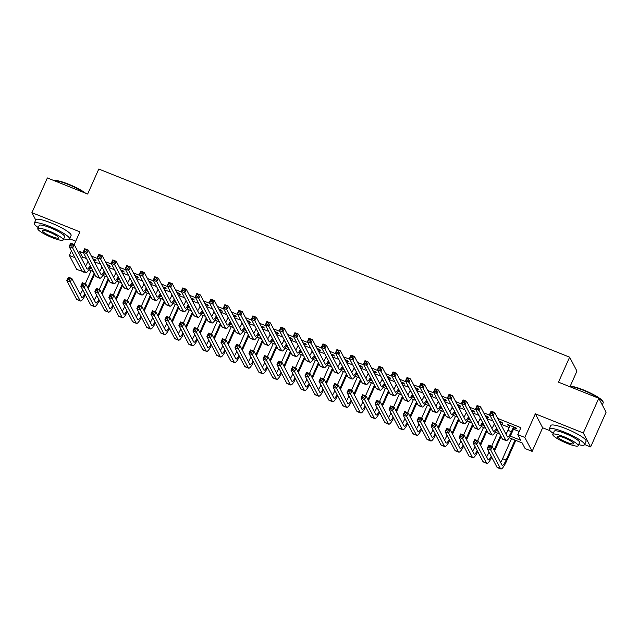 <?xml version="1.0" encoding="UTF-8"?>
<svg xmlns="http://www.w3.org/2000/svg" width="638" height="638" viewBox="0 0 638 638"><rect width="100%" height="100%" fill="white"/><g stroke="black" fill="none" stroke-linecap="round" stroke-linejoin="round"><path stroke-width="0.96" d="M83.865 271.86L76.704 269.411L69.382 255.463L74.997 257.712M69.638 238.771L75.731 241.204M570.205 386.253L576.943 371.109L569.622 357.168L98.786 169.038L87.653 194.04L47.364 177.946L31.9 212.669L35.736 219.982M569.622 357.168L558.489 382.17L598.779 398.272L606.1 412.212L590.636 446.943L583.315 432.995L535.322 413.823L524.803 437.437L532.132 451.385L525.122 448.586L522.155 442.931L509.236 437.772M535.322 413.823L542.643 427.763L550.012 430.714M584.615 444.534L590.636 446.943M542.643 427.763L532.132 451.385M598.779 398.272L583.315 432.995M93.674 259.889L96.123 260.87L95.628 259.929L92.773 258.789M107.686 265.496L110.135 266.469L109.64 265.528L106.785 264.387M121.698 271.094L124.147 272.067L123.652 271.126L120.797 269.986M135.711 276.693L138.159 277.674L137.664 276.725L134.809 275.584M149.723 282.291L152.179 283.272L151.677 282.323L148.829 281.183M163.735 287.89L166.191 288.87L165.697 287.929L162.842 286.789M177.747 293.488L180.203 294.469L179.709 293.528L176.854 292.387M191.759 299.086L194.215 300.067L193.721 299.126L190.866 297.986M205.779 304.685L208.227 305.666L207.733 304.725L204.878 303.584M219.791 310.283L222.239 311.264L221.745 310.323L218.89 309.183M233.803 315.882L236.251 316.863L235.757 315.922L232.902 314.781M247.815 321.48L250.263 322.461L249.769 321.52L246.914 320.38M261.827 327.079L264.284 328.06L263.781 327.119L260.926 325.978M275.839 332.685L278.296 333.658L277.801 332.717L274.946 331.577M289.851 338.284L292.308 339.264L291.813 338.315L288.958 337.175M303.863 343.882L306.32 344.863L305.825 343.914L302.97 342.773M317.884 349.48L320.332 350.461L319.837 349.52L316.982 348.38M331.896 355.079L334.344 356.06L333.849 355.119L330.994 353.978M345.908 360.677L348.356 361.658L347.862 360.717L345.006 359.577M359.92 366.276L362.368 367.257L361.874 366.316L359.019 365.175M373.932 371.874L376.38 372.855L375.886 371.914L373.031 370.774M387.944 377.473L390.4 378.454L389.906 377.513L387.051 376.372M401.956 383.071L404.412 384.052L403.918 383.111L401.063 381.971M415.968 388.67L418.424 389.651L417.93 388.709L415.075 387.569M429.98 394.276L432.436 395.249L431.942 394.308L429.087 393.168M444 399.874L446.448 400.847L445.954 399.906L443.099 398.766M458.012 405.473L460.461 406.454L459.966 405.505L457.111 404.364M472.024 411.071L474.473 412.052L473.978 411.103L471.123 409.963M486.036 416.67L488.485 417.651L487.99 416.71L485.135 415.569M500.048 422.268L502.505 423.249L502.01 422.308L499.155 421.168M510.233 436.081L520.768 440.292L517.801 434.637L520.887 427.691L497.72 418.432M489.952 415.33L483.708 412.834M475.932 409.732L469.688 407.235M461.92 404.133L455.676 401.637M447.908 398.535L441.663 396.038M433.896 392.928L427.651 390.44M419.884 387.33L413.639 384.834M405.872 381.731L399.627 379.235M391.86 376.133L385.615 373.637M377.848 370.534L371.603 368.038M363.827 364.936L357.583 362.44M349.815 359.338L343.571 356.841M335.803 353.739L329.559 351.243M321.791 348.141L315.547 345.644M307.779 342.542L301.535 340.046M293.767 336.944L287.523 334.448M279.755 331.337L273.511 328.849M265.743 325.739L259.499 323.251M251.723 320.14L245.478 317.644M237.711 314.542L231.466 312.046M223.699 308.944L217.454 306.447M209.687 303.345L203.442 300.849M195.675 297.747L189.43 295.25M181.663 292.148L175.418 289.652M167.65 286.55L161.406 284.054M153.638 280.951L147.394 278.455M139.618 275.353L133.374 272.857M125.606 269.754L119.362 267.258M111.594 264.148L105.35 261.66M97.582 258.549L91.338 256.053M83.57 252.951L79.479 251.316L82.446 256.97L86.537 258.605M94.304 261.708L100.549 264.204M108.316 267.306L114.569 269.802M122.337 272.912L128.581 275.401M136.349 278.511L142.593 281.007M150.361 284.109L156.605 286.606M164.373 289.708L170.617 292.204M178.385 295.306L184.629 297.802M192.397 300.905L198.641 303.401M206.409 306.503L212.653 308.999M220.421 312.102L226.673 314.598M234.441 317.7L240.686 320.196M248.453 323.299L254.698 325.795M262.465 328.897L268.71 331.393M276.477 334.503L282.722 336.992M290.489 340.102L296.734 342.59M304.501 345.7L310.746 348.196M318.514 351.299L324.758 353.795M332.526 356.897L338.778 359.393M346.546 362.496L352.79 364.992M360.558 368.094L366.802 370.59M374.57 373.693L380.814 376.189M388.582 379.291L394.826 381.787M402.594 384.889L408.838 387.386M416.606 390.488L422.85 392.984M430.618 396.086L436.863 398.583M444.63 401.693L450.883 404.181M458.65 407.291L464.895 409.787M472.662 412.89L478.907 415.386M486.674 418.488L492.919 420.984M500.686 424.087L509.196 427.484M513.47 429.191L519.204 431.487M514.061 427.867L516.517 428.848L516.022 427.907L507.609 424.549L508.103 425.49L509.786 426.16M74.231 244.569L79.894 231.849L31.9 212.669M71.416 250.894L69.382 255.463M79.479 251.316L78.697 253.071M517.801 434.637L524.803 437.437M83.434 271.692L83.714 272.211M499.737 433.976L495.224 432.165M485.725 428.377L481.212 426.567M471.713 422.779L467.191 420.968M457.701 417.18L453.179 415.37M443.689 411.582L439.167 409.771M429.677 405.975L425.155 404.173M415.665 400.377L411.143 398.575M401.653 394.778L397.131 392.976M387.633 389.18L383.119 387.378M373.621 383.582L369.107 381.779M359.609 377.983L355.087 376.181M345.597 372.385L341.075 370.574M331.585 366.786L327.063 364.976M317.572 361.188L313.051 359.377M303.56 355.589L299.039 353.779M289.548 349.991L285.026 348.181M275.528 344.384L271.014 342.582M261.516 338.786L257.002 336.984M247.504 333.188L242.982 331.385M233.492 327.589L228.97 325.787M219.48 321.991L214.958 320.188M205.468 316.392L200.946 314.59M191.456 310.794L186.934 308.991M177.444 305.195L172.922 303.385M163.424 299.597L158.91 297.786M149.412 293.998L144.898 292.188M135.4 288.4L130.878 286.59M121.387 282.801L116.866 280.991M107.375 277.195L102.854 275.393M93.363 271.597L88.841 269.794M89.846 268.112L91.976 268.965M103.858 273.71L105.988 274.563M117.871 279.308L120 280.162M131.883 284.907L134.012 285.76M145.895 290.505L148.032 291.359M159.907 296.104L162.044 296.957M173.919 301.702L176.056 302.556M187.939 307.301L190.068 308.154M201.951 312.899L204.08 313.752M215.963 318.498L218.092 319.351M229.975 324.104L232.104 324.949M243.987 329.702L246.116 330.548M257.999 335.301L260.137 336.154M272.011 340.899L274.149 341.753M286.023 346.498L288.161 347.351M300.043 352.096L302.173 352.95M314.055 357.695L316.185 358.548M328.068 363.293L330.197 364.146M342.08 368.892L344.209 369.745M356.092 374.49L358.221 375.343M370.104 380.089L372.241 380.942M384.116 385.687L386.253 386.54M398.128 391.293L400.265 392.139M412.148 396.892L414.277 397.745M426.16 402.49L428.289 403.344M440.172 408.089L442.301 408.942M454.184 413.687L456.314 414.54M468.196 419.286L470.326 420.139M482.208 424.884L484.346 425.737M496.22 430.483L498.358 431.336M82.446 256.97L81.664 258.725M508.39 424.852L508.103 425.49M510.065 425.522L507.928 430.315A7.72 1.643 -68.2 0 1 505.918 434.047M513.566 426.926L511.437 431.719A7.72 1.643 -68.2 0 1 507.577 437.006A7.72 1.643 -68.2 0 1 507.354 436.783L494.594 412.491L493.046 415.96L505.806 440.252A11.58 2.464 111.8 0 0 506.149 440.587A11.58 2.464 111.8 0 0 511.931 432.66L514.348 427.237M492.201 414.006L493.046 415.96L489.545 414.564L491.093 411.087L494.594 412.491L491.42 412.06L490.805 413.448L492.201 414.006L492.823 412.619M490.805 413.448L489.545 414.564L502.305 438.848A11.58 2.464 111.8 0 0 502.64 439.191L506.149 440.587M491.093 411.087L491.42 412.06M489.856 448.035L490.47 446.648L489.075 446.09L488.453 447.477L489.856 448.035L490.702 449.989L487.193 448.594L488.74 445.117L492.249 446.52L490.702 449.989L500.487 468.627A11.58 2.464 111.8 0 0 500.83 468.962A11.58 2.464 111.8 0 0 506.612 461.035L515.799 440.395M515.025 440.084L506.117 460.094A7.72 1.643 -68.2 0 1 502.258 465.381A7.72 1.643 -68.2 0 1 502.034 465.158L492.249 446.52L490.47 446.648M511.524 438.681L502.608 458.69A7.72 1.643 -68.2 0 1 500.599 462.422M488.453 447.477L487.193 448.594L496.986 467.231A11.58 2.464 111.8 0 0 497.321 467.566L500.83 468.962M488.74 445.117L489.075 446.09M569.088 386.405A18.845 3.294 24 0 1 583.355 389.89A18.845 3.294 24 0 1 602.942 401.493L603.181 402.084A19.307 3.381 -156 0 0 583.108 390.193A19.307 3.381 -156 0 0 569.279 386.484M602.264 404.907L603.221 402.761A19.307 3.381 -156 0 0 603.181 402.084M578.65 444.654A19.307 3.381 -156 0 0 584.544 444.71A19.307 3.381 -156 0 0 564.431 432.149A19.307 3.381 -156 0 0 549.27 429.007A19.307 3.381 -156 0 0 553.25 433.346M584.544 444.71L586.083 441.241A19.307 3.381 -156 0 0 565.978 428.672A19.307 3.381 -156 0 0 550.809 425.538L549.27 429.007M552.779 434.398L554.207 431.208A13.9 2.432 24 0 1 565.124 433.465A13.9 2.432 24 0 1 579.599 442.517L578.18 445.707A13.9 2.432 -156 0 0 563.697 436.663A13.9 2.432 -156 0 0 552.779 434.398A13.9 2.432 -156 0 0 567.262 443.45A13.9 2.432 -156 0 0 578.18 445.707M564.335 437.867A8.956 1.571 -156 0 0 557.301 436.408A8.956 1.571 -156 0 0 566.632 442.238A8.956 1.571 -156 0 0 573.666 443.697A8.956 1.571 -156 0 0 564.335 437.867M54.102 180.634A18.845 3.294 24 0 1 68.37 184.119A18.845 3.294 24 0 1 85.58 193.21M84.368 192.732A19.307 3.381 -156 0 0 68.13 184.43A19.307 3.381 -156 0 0 54.294 180.713M63.664 238.883A19.307 3.381 -156 0 0 69.558 238.947A19.307 3.381 -156 0 0 49.453 226.378A19.307 3.381 -156 0 0 34.285 223.236A19.307 3.381 -156 0 0 38.272 227.583M69.558 238.947L71.105 235.47A19.307 3.381 -156 0 0 50.992 222.909A19.307 3.381 -156 0 0 35.832 219.767L34.285 223.236M37.801 228.635L39.221 225.437A13.9 2.432 24 0 1 50.139 227.702A13.9 2.432 24 0 1 64.621 236.746L63.202 239.936A13.9 2.432 -156 0 0 48.719 230.892A13.9 2.432 -156 0 0 37.801 228.635A13.9 2.432 -156 0 0 52.284 237.679A13.9 2.432 -156 0 0 63.202 239.936M49.349 232.096A8.956 1.571 -156 0 0 42.315 230.645A8.956 1.571 -156 0 0 51.646 236.475A8.956 1.571 -156 0 0 58.68 237.926A8.956 1.571 -156 0 0 49.349 232.096M494.362 423.728L493.916 424.717A7.72 1.643 -68.2 0 1 491.906 428.449M499.905 422.595L500.328 421.638M496.555 427.907A7.72 1.643 -68.2 0 1 493.565 431.408A7.72 1.643 -68.2 0 1 493.341 431.176L480.581 406.885L479.034 410.362L491.794 434.653A11.58 2.464 111.8 0 0 492.129 434.988A11.58 2.464 111.8 0 0 497.066 428.88M478.189 408.408L479.034 410.362L475.533 408.958L477.08 405.489L480.581 406.885L477.407 406.462L476.793 407.849L478.189 408.408L478.811 407.02M476.793 407.849L475.533 408.958L488.285 433.25A11.58 2.464 111.8 0 0 488.628 433.593L492.129 434.988M477.08 405.489L477.407 406.462M480.342 418.129L479.904 419.118A7.72 1.643 -68.2 0 1 477.894 422.85M485.893 416.997L486.315 416.04M482.543 422.308A7.72 1.643 -68.2 0 1 479.553 425.809A7.72 1.643 -68.2 0 1 479.329 425.578L466.569 401.286L465.022 404.763L477.782 429.055A11.58 2.464 111.8 0 0 478.117 429.39A11.58 2.464 111.8 0 0 483.054 423.273M464.177 402.809L465.022 404.763L461.521 403.36L463.068 399.89L466.569 401.286L463.395 400.863L462.773 402.251L464.177 402.809L464.799 401.422M462.773 402.251L461.521 403.36L474.273 427.651A11.58 2.464 111.8 0 0 474.616 427.994L478.117 429.39M463.068 399.89L463.395 400.863M466.33 412.531L465.892 413.52A7.72 1.643 -68.2 0 1 463.882 417.252M471.881 411.398L472.303 410.441M468.531 416.71A7.72 1.643 -68.2 0 1 465.541 420.203A7.72 1.643 -68.2 0 1 465.309 419.979L452.557 395.688L451.01 399.165L463.762 423.457A11.58 2.464 111.8 0 0 464.105 423.791A11.58 2.464 111.8 0 0 469.034 417.675M450.165 397.211L451.01 399.165L447.509 397.761L449.056 394.292L452.557 395.688L449.383 395.265L448.761 396.653L450.165 397.211L450.787 395.823M448.761 396.653L447.509 397.761L460.261 422.053A11.58 2.464 111.8 0 0 460.604 422.396L464.105 423.791M449.056 394.292L449.383 395.265M452.318 406.932L451.879 407.921A7.72 1.643 -68.2 0 1 449.87 411.654M457.861 405.8L458.291 404.835M454.519 411.111A7.72 1.643 -68.2 0 1 451.529 414.604A7.72 1.643 -68.2 0 1 451.297 414.381L438.545 390.089L436.998 393.566L449.75 417.858A11.58 2.464 111.8 0 0 450.093 418.193A11.58 2.464 111.8 0 0 455.022 412.076M436.153 391.612L436.998 393.566L433.497 392.163L435.036 388.694L438.545 390.089L435.371 389.666L434.749 391.054L436.153 391.612L436.767 390.225M434.749 391.054L433.497 392.163L446.249 416.455A11.58 2.464 111.8 0 0 446.592 416.789L450.093 418.193M435.036 388.694L435.371 389.666M494.586 450.97L501.045 436.456M500.551 435.515L494.091 450.029M497.504 433.082L491.635 446.273M489.043 452.103L488.596 453.092A7.72 1.643 -68.2 0 1 486.587 456.824M491.236 456.29A7.72 1.643 -68.2 0 1 488.245 459.783A7.72 1.643 -68.2 0 1 488.022 459.559L478.229 440.914L476.69 444.391L486.475 463.029A11.58 2.464 111.8 0 0 486.818 463.363A11.58 2.464 111.8 0 0 491.746 457.255M475.844 442.437L476.69 444.391L473.181 442.987L474.728 439.518L478.229 440.914L475.055 440.491L474.441 441.879L475.844 442.437L476.458 441.049M474.441 441.879L473.181 442.987L482.974 461.625A11.58 2.464 111.8 0 0 483.309 461.968L486.818 463.363M474.728 439.518L475.055 440.491M480.574 445.372L487.033 430.857M486.539 429.916L480.079 444.431M483.492 427.484L477.623 440.675M475.031 446.504L474.584 447.493A7.72 1.643 -68.2 0 1 472.575 451.225M477.224 450.683A7.72 1.643 -68.2 0 1 474.233 454.184A7.72 1.643 -68.2 0 1 474.01 453.953L464.217 435.315L462.67 438.792L472.463 457.43A11.58 2.464 111.8 0 0 472.798 457.765A11.58 2.464 111.8 0 0 477.734 451.656M461.832 436.839L462.67 438.792L459.169 437.389L460.716 433.92L464.217 435.315L461.043 434.893L460.429 436.28L461.832 436.839L462.446 435.451M460.429 436.28L459.169 437.389L468.954 456.026A11.58 2.464 111.8 0 0 469.297 456.369L472.798 457.765M460.716 433.92L461.043 434.893M466.561 439.773L473.021 425.259M472.527 424.318L466.067 438.832M469.48 421.885L463.611 435.076M461.011 440.906L460.572 441.895A7.72 1.643 -68.2 0 1 458.562 445.627M463.212 445.085A7.72 1.643 -68.2 0 1 460.221 448.586A7.72 1.643 -68.2 0 1 459.99 448.355L450.205 429.717L448.658 433.194L458.451 451.832A11.58 2.464 111.8 0 0 458.786 452.167A11.58 2.464 111.8 0 0 463.714 446.05M447.812 431.24L448.658 433.194L445.157 431.79L446.704 428.321L450.205 429.717L447.031 429.294L446.417 430.682L447.812 431.24L448.434 429.853M446.417 430.682L445.157 431.79L454.942 450.428A11.58 2.464 111.8 0 0 455.285 450.771L458.786 452.167M446.704 428.321L447.031 429.294M452.541 434.175L459.009 419.66M458.515 418.719L452.047 433.234M455.468 416.287L449.599 429.478M446.999 435.307L446.56 436.296A7.72 1.643 -68.2 0 1 444.55 440.029M449.2 439.486A7.72 1.643 -68.2 0 1 446.209 442.979A7.72 1.643 -68.2 0 1 445.978 442.756L436.193 424.118L434.645 427.596L444.431 446.233A11.58 2.464 111.8 0 0 444.774 446.568A11.58 2.464 111.8 0 0 449.702 440.451M433.8 425.642L434.645 427.596L431.144 426.192L432.692 422.723L436.193 424.118L433.019 423.696L432.405 425.083L433.8 425.642L434.422 424.254M432.405 425.083L431.144 426.192L440.93 444.83A11.58 2.464 111.8 0 0 441.273 445.172L444.774 446.568M432.692 422.723L433.019 423.696M438.306 401.334L437.867 402.323A7.72 1.643 -68.2 0 1 435.85 406.055M443.849 400.201L444.279 399.236M440.507 405.513A7.72 1.643 -68.2 0 1 437.516 409.006A7.72 1.643 -68.2 0 1 437.285 408.783L424.533 384.491L422.986 387.968L435.738 412.26A11.58 2.464 111.8 0 0 436.081 412.595A11.58 2.464 111.8 0 0 441.01 406.478M422.141 386.014L422.986 387.968L419.477 386.564L421.024 383.095L424.533 384.491L421.359 384.06L420.737 385.456L422.141 386.014L422.755 384.626M420.737 385.456L419.477 386.564L432.237 410.856A11.58 2.464 111.8 0 0 432.58 411.191L436.081 412.595M421.024 383.095L421.359 384.06M438.529 428.576L444.997 414.062M444.495 413.121L438.035 427.635M441.456 410.689L435.587 423.879M432.987 429.709L432.548 430.698A7.72 1.643 -68.2 0 1 430.53 434.43M435.188 433.888A7.72 1.643 -68.2 0 1 432.197 437.381A7.72 1.643 -68.2 0 1 431.966 437.158L422.181 418.52L420.633 421.997L430.419 440.635A11.58 2.464 111.8 0 0 430.762 440.97A11.58 2.464 111.8 0 0 435.69 434.853M419.788 420.043L420.633 421.997L417.132 420.594L418.68 417.124L422.181 418.52L419.006 418.089L418.384 419.485L419.788 420.043L420.41 418.656M418.384 419.485L417.132 420.594L426.918 439.231A11.58 2.464 111.8 0 0 427.261 439.566L430.762 440.97M418.68 417.124L419.006 418.089M424.294 395.727L423.855 396.724A7.72 1.643 -68.2 0 1 421.838 400.457M429.837 394.603L430.267 393.638M426.487 399.914A7.72 1.643 -68.2 0 1 423.504 403.407A7.72 1.643 -68.2 0 1 423.273 403.184L410.513 378.892L408.974 382.369L421.726 406.653A11.58 2.464 111.8 0 0 422.069 406.996A11.58 2.464 111.8 0 0 426.997 400.879M408.129 380.415L408.974 382.369L405.465 380.966L407.012 377.497L410.513 378.892L407.347 378.462L406.725 379.857L408.129 380.415L408.743 379.028M406.725 379.857L405.465 380.966L418.225 405.258A11.58 2.464 111.8 0 0 418.568 405.593L422.069 406.996M407.012 377.497L407.347 378.462M424.517 422.978L430.977 408.464M430.483 407.522L424.023 422.037M427.444 405.09L421.566 418.281M418.975 424.11L418.536 425.099A7.72 1.643 -68.2 0 1 416.518 428.832M421.176 428.289A7.72 1.643 -68.2 0 1 418.185 431.782A7.72 1.643 -68.2 0 1 417.954 431.559L408.168 412.922L406.621 416.399L416.407 435.036A11.58 2.464 111.8 0 0 416.75 435.371A11.58 2.464 111.8 0 0 421.678 429.254M405.776 414.445L406.621 416.399L403.12 414.995L404.667 411.526L408.168 412.922L404.994 412.491L404.372 413.887L405.776 414.445L406.398 413.057M404.372 413.887L403.12 414.995L412.906 433.633A11.58 2.464 111.8 0 0 413.249 433.968L416.75 435.371M404.667 411.526L404.994 412.491M410.282 390.129L409.835 391.126A7.72 1.643 -68.2 0 1 407.826 394.858M415.824 389.005L416.255 388.04M412.475 394.316A7.72 1.643 -68.2 0 1 409.484 397.809A7.72 1.643 -68.2 0 1 409.261 397.586L396.501 373.294L394.954 376.763L407.714 401.055A11.58 2.464 111.8 0 0 408.057 401.398A11.58 2.464 111.8 0 0 412.985 395.281M394.117 374.817L394.954 376.763L391.453 375.367L393 371.89L396.501 373.294L393.327 372.863L392.713 374.251L394.117 374.817L394.731 373.421M392.713 374.251L391.453 375.367L404.213 399.659A11.58 2.464 111.8 0 0 404.548 399.994L408.057 401.398M393 371.89L393.327 372.863M410.505 417.38L416.965 402.865M416.47 401.924L410.011 416.431M413.432 399.484L407.554 412.674M404.963 418.504L404.524 419.501A7.72 1.643 -68.2 0 1 402.506 423.233M407.156 422.691A7.72 1.643 -68.2 0 1 404.165 426.184A7.72 1.643 -68.2 0 1 403.942 425.961L394.156 407.323L392.609 410.792L402.395 429.43A11.58 2.464 111.8 0 0 402.738 429.773A11.58 2.464 111.8 0 0 407.666 423.656M391.764 408.846L392.609 410.792L389.1 409.397L390.647 405.92L394.156 407.323L390.982 406.892L390.36 408.28L391.764 408.846L392.378 407.451M390.36 408.28L389.1 409.397L398.894 428.034A11.58 2.464 111.8 0 0 399.228 428.369L402.738 429.773M390.647 405.92L390.982 406.892M396.27 384.531L395.823 385.527A7.72 1.643 -68.2 0 1 393.813 389.252M401.812 383.398L402.243 382.441M398.463 388.717A7.72 1.643 -68.2 0 1 395.472 392.211A7.72 1.643 -68.2 0 1 395.249 391.987L382.489 367.695L380.942 371.164L393.702 395.456A11.58 2.464 111.8 0 0 394.045 395.799A11.58 2.464 111.8 0 0 398.973 389.682M380.096 369.219L380.942 371.164L377.441 369.769L378.988 366.292L382.489 367.695L379.315 367.265L378.701 368.652L380.096 369.219L380.719 367.823M378.701 368.652L377.441 369.769L390.201 394.061A11.58 2.464 111.8 0 0 390.536 394.396L394.045 395.799M378.988 366.292L379.315 367.265M396.493 411.781L402.953 397.267M402.458 396.326L395.999 410.832M399.42 393.885L393.542 407.076M390.95 412.906L390.504 413.902A7.72 1.643 -68.2 0 1 388.494 417.635M393.144 417.092A7.72 1.643 -68.2 0 1 390.153 420.586A7.72 1.643 -68.2 0 1 389.93 420.362L380.144 401.725L378.597 405.194L388.382 423.831A11.58 2.464 111.8 0 0 388.725 424.174A11.58 2.464 111.8 0 0 393.654 418.057M377.752 403.248L378.597 405.194L375.088 403.798L376.635 400.321L380.144 401.725L376.97 401.294L376.348 402.682L377.752 403.248L378.366 401.852M376.348 402.682L375.088 403.798L384.881 422.436A11.58 2.464 111.8 0 0 385.216 422.771L388.725 424.174M376.635 400.321L376.97 401.294M382.258 378.932L381.811 379.929A7.72 1.643 -68.2 0 1 379.801 383.653M387.8 377.8L388.223 376.843M384.451 383.119A7.72 1.643 -68.2 0 1 381.46 386.612A7.72 1.643 -68.2 0 1 381.237 386.389L368.477 362.097L366.93 365.566L379.69 389.858A11.58 2.464 111.8 0 0 380.025 390.201A11.58 2.464 111.8 0 0 384.961 384.084M366.084 363.62L366.93 365.566L363.429 364.17L364.976 360.693L368.477 362.097L365.303 361.666L364.689 363.054L366.084 363.62L366.706 362.224M364.689 363.054L363.429 364.17L376.181 388.462A11.58 2.464 111.8 0 0 376.524 388.797L380.025 390.201M364.976 360.693L365.303 361.666M382.481 406.175L388.941 391.668M388.446 390.727L381.987 405.234M385.4 388.287L379.53 401.477M376.938 407.307L376.492 408.304A7.72 1.643 -68.2 0 1 374.482 412.028M379.131 411.494A7.72 1.643 -68.2 0 1 376.141 414.987A7.72 1.643 -68.2 0 1 375.918 414.764L366.124 396.126L364.585 399.595L374.37 418.233A11.58 2.464 111.8 0 0 374.713 418.576A11.58 2.464 111.8 0 0 379.642 412.459M363.74 397.649L364.585 399.595L361.076 398.2L362.623 394.723L366.124 396.126L362.95 395.696L362.336 397.083L363.74 397.649L364.354 396.254M362.336 397.083L361.076 398.2L370.869 416.837A11.58 2.464 111.8 0 0 371.204 417.172L374.713 418.576M362.623 394.723L362.95 395.696M368.238 373.334L367.799 374.323A7.72 1.643 -68.2 0 1 365.789 378.055M373.788 372.201L374.211 371.244M370.439 377.521A7.72 1.643 -68.2 0 1 367.448 381.014A7.72 1.643 -68.2 0 1 367.225 380.79L354.465 356.498L352.918 359.968L365.678 384.259A11.58 2.464 111.8 0 0 366.013 384.594A11.58 2.464 111.8 0 0 370.949 378.486M352.072 358.014L352.918 359.968L349.417 358.572L350.964 355.095L354.465 356.498L351.291 356.068L350.669 357.455L352.072 358.014L352.694 356.626M350.669 357.455L349.417 358.572L362.169 382.864A11.58 2.464 111.8 0 0 362.512 383.199L366.013 384.594M350.964 355.095L351.291 356.068M368.469 400.576L374.929 386.07M374.434 385.129L367.974 399.635M371.388 382.688L365.518 395.879M362.926 401.709L362.48 402.706A7.72 1.643 -68.2 0 1 360.47 406.43M365.119 405.896A7.72 1.643 -68.2 0 1 362.129 409.389A7.72 1.643 -68.2 0 1 361.906 409.165L352.112 390.528L350.565 393.997L360.358 412.634A11.58 2.464 111.8 0 0 360.693 412.977A11.58 2.464 111.8 0 0 365.63 406.861M349.728 392.043L350.565 393.997L347.064 392.601L348.611 389.124L352.112 390.528L348.938 390.097L348.324 391.485L349.728 392.043L350.342 390.655M348.324 391.485L347.064 392.601L356.849 411.239A11.58 2.464 111.8 0 0 357.192 411.574L360.693 412.977M348.611 389.124L348.938 390.097M354.226 367.735L353.787 368.724A7.72 1.643 -68.2 0 1 351.777 372.456M359.776 366.603L360.199 365.646M356.427 371.922A7.72 1.643 -68.2 0 1 353.436 375.415A7.72 1.643 -68.2 0 1 353.205 375.192L340.453 350.9L338.906 354.369L351.666 378.661A11.58 2.464 111.8 0 0 352.001 378.996A11.58 2.464 111.8 0 0 356.929 372.887M338.06 352.415L338.906 354.369L335.405 352.974L336.952 349.496L340.453 350.9L337.279 350.469L336.657 351.857L338.06 352.415L338.682 351.028M336.657 351.857L335.405 352.974L348.157 377.265A11.58 2.464 111.8 0 0 348.5 377.6L352.001 378.996M336.952 349.496L337.279 350.469M354.457 394.978L360.917 380.471M360.422 379.522L353.962 394.037M357.376 377.09L351.506 390.281M348.906 396.11L348.468 397.099A7.72 1.643 -68.2 0 1 346.458 400.831M351.107 400.297A7.72 1.643 -68.2 0 1 348.117 403.79A7.72 1.643 -68.2 0 1 347.885 403.567L338.1 384.929L336.553 388.398L346.346 407.036A11.58 2.464 111.8 0 0 346.681 407.371A11.58 2.464 111.8 0 0 351.61 401.262M335.708 386.445L336.553 388.398L333.052 387.003L334.599 383.526L338.1 384.929L334.926 384.499L334.312 385.886L335.708 386.445L336.33 385.057M334.312 385.886L333.052 387.003L342.837 405.64A11.58 2.464 111.8 0 0 343.18 405.975L346.681 407.371M334.599 383.526L334.926 384.499M340.214 362.137L339.775 363.126A7.72 1.643 -68.2 0 1 337.765 366.858M345.756 361.004L346.187 360.047M342.415 366.316A7.72 1.643 -68.2 0 1 339.424 369.817A7.72 1.643 -68.2 0 1 339.193 369.585L326.441 345.302L324.894 348.771L337.646 373.063A11.58 2.464 111.8 0 0 337.988 373.397A11.58 2.464 111.8 0 0 342.917 367.289M324.048 346.817L324.894 348.771L321.392 347.367L322.932 343.898L326.441 345.302L323.267 344.871L322.645 346.259L324.048 346.817L324.67 345.429M322.645 346.259L321.392 347.367L334.145 371.659A11.58 2.464 111.8 0 0 334.487 372.002L337.988 373.397M322.932 343.898L323.267 344.871M340.437 389.379L346.905 374.865M346.41 373.924L339.942 388.438M343.364 371.491L337.494 384.682M334.894 390.512L334.456 391.501A7.72 1.643 -68.2 0 1 332.446 395.233M337.095 394.699A7.72 1.643 -68.2 0 1 334.105 398.192A7.72 1.643 -68.2 0 1 333.873 397.968L324.088 379.331L322.541 382.8L332.326 401.438A11.58 2.464 111.8 0 0 332.669 401.773A11.58 2.464 111.8 0 0 337.598 395.664M321.696 380.846L322.541 382.8L319.04 381.396L320.587 377.927L324.088 379.331L320.914 378.9L320.3 380.288L321.696 380.846L322.318 379.458M320.3 380.288L319.04 381.396L328.825 400.042A11.58 2.464 111.8 0 0 329.168 400.377L332.669 401.773M320.587 377.927L320.914 378.9M326.425 383.781L332.892 369.266M332.398 368.325L325.93 382.84M329.352 365.893L323.482 379.084M320.882 384.913L320.443 385.902A7.72 1.643 -68.2 0 1 318.426 389.635M323.083 389.092A7.72 1.643 -68.2 0 1 320.093 392.593A7.72 1.643 -68.2 0 1 319.861 392.362L310.076 373.724L308.529 377.202L318.314 395.839A11.58 2.464 111.8 0 0 318.657 396.174A11.58 2.464 111.8 0 0 323.586 390.065M307.683 375.248L308.529 377.202L305.028 375.798L306.575 372.329L310.076 373.724L306.902 373.302L306.28 374.689L307.683 375.248L308.306 373.86M306.28 374.689L305.028 375.798L314.813 394.436A11.58 2.464 111.8 0 0 315.156 394.778L318.657 396.174M306.575 372.329L306.902 373.302M312.413 378.182L318.872 363.668M318.378 362.727L311.918 377.241M315.339 360.295L309.462 373.485M306.87 379.315L306.431 380.304A7.72 1.643 -68.2 0 1 304.414 384.036M309.071 383.494A7.72 1.643 -68.2 0 1 306.081 386.995A7.72 1.643 -68.2 0 1 305.849 386.764L296.064 368.126L294.517 371.603L304.302 390.241A11.58 2.464 111.8 0 0 304.645 390.576A11.58 2.464 111.8 0 0 309.574 384.459M293.671 369.649L294.517 371.603L291.016 370.2L292.563 366.73L296.064 368.126L292.89 367.703L292.268 369.091L293.671 369.649L294.293 368.262M292.268 369.091L291.016 370.2L300.801 388.837A11.58 2.464 111.8 0 0 301.144 389.18L304.645 390.576M292.563 366.73L292.89 367.703M326.201 356.538L325.763 357.527A7.72 1.643 -68.2 0 1 323.745 361.26M331.744 355.406L332.175 354.449M328.403 360.717A7.72 1.643 -68.2 0 1 325.412 364.218A7.72 1.643 -68.2 0 1 325.181 363.987L312.429 339.695L310.881 343.172L323.633 367.464A11.58 2.464 111.8 0 0 323.976 367.799A11.58 2.464 111.8 0 0 328.905 361.682M310.036 341.218L310.881 343.172L307.372 341.769L308.92 338.299L312.429 339.695L309.255 339.272L308.632 340.66L310.036 341.218L310.65 339.831M308.632 340.66L307.372 341.769L320.132 366.06A11.58 2.464 111.8 0 0 320.475 366.403L323.976 367.799M308.92 338.299L309.255 339.272M312.189 350.94L311.751 351.929A7.72 1.643 -68.2 0 1 309.733 355.661M317.732 349.807L318.163 348.85M314.382 355.119A7.72 1.643 -68.2 0 1 311.4 358.62A7.72 1.643 -68.2 0 1 311.169 358.389L298.409 334.097L296.869 337.574L309.621 361.866A11.58 2.464 111.8 0 0 309.964 362.201A11.58 2.464 111.8 0 0 314.893 356.084M296.024 335.62L296.869 337.574L293.36 336.17L294.908 332.701L298.409 334.097L295.242 333.674L294.62 335.062L296.024 335.62L296.638 334.232M294.62 335.062L293.36 336.17L306.12 360.462A11.58 2.464 111.8 0 0 306.463 360.805L309.964 362.201M294.908 332.701L295.242 333.674M298.177 345.341L297.731 346.33A7.72 1.643 -68.2 0 1 295.721 350.063M303.72 344.209L304.151 343.244M300.37 349.52A7.72 1.643 -68.2 0 1 297.38 353.013A7.72 1.643 -68.2 0 1 297.156 352.79L284.396 328.498L282.849 331.975L295.609 356.267A11.58 2.464 111.8 0 0 295.952 356.602A11.58 2.464 111.8 0 0 300.881 350.485M282.012 330.021L282.849 331.975L279.348 330.572L280.895 327.103L284.396 328.498L281.222 328.076L280.608 329.463L282.012 330.021L282.626 328.634M280.608 329.463L279.348 330.572L292.108 354.864A11.58 2.464 111.8 0 0 292.443 355.206L295.952 356.602M280.895 327.103L281.222 328.076M298.401 372.584L304.86 358.07M304.366 357.128L297.906 371.643M301.327 354.696L295.45 367.887M292.858 373.716L292.419 374.705A7.72 1.643 -68.2 0 1 290.402 378.438M295.051 377.895A7.72 1.643 -68.2 0 1 292.06 381.396A7.72 1.643 -68.2 0 1 291.837 381.165L282.052 362.528L280.505 366.005L290.29 384.642A11.58 2.464 111.8 0 0 290.633 384.977A11.58 2.464 111.8 0 0 295.561 378.86M279.659 364.051L280.505 366.005L276.996 364.601L278.543 361.132L282.052 362.528L278.878 362.105L278.256 363.493L279.659 364.051L280.273 362.663M278.256 363.493L276.996 364.601L286.789 383.239A11.58 2.464 111.8 0 0 287.132 383.582L290.633 384.977M278.543 361.132L278.878 362.105M284.165 339.743L283.719 340.732A7.72 1.643 -68.2 0 1 281.709 344.464M289.708 338.611L290.138 337.646M286.358 343.922A7.72 1.643 -68.2 0 1 283.368 347.415A7.72 1.643 -68.2 0 1 283.144 347.192L270.384 322.9L268.837 326.377L281.597 350.669A11.58 2.464 111.8 0 0 281.94 351.004A11.58 2.464 111.8 0 0 286.869 344.887M267.992 324.423L268.837 326.377L265.336 324.973L266.883 321.504L270.384 322.9L267.21 322.477L266.596 323.865L267.992 324.423L268.614 323.035M266.596 323.865L265.336 324.973L278.096 349.265A11.58 2.464 111.8 0 0 278.431 349.6L281.94 351.004M266.883 321.504L267.21 322.477M284.389 366.986L290.848 352.471M290.354 351.53L283.894 366.045M287.315 349.098L281.438 362.288M278.846 368.118L278.399 369.107A7.72 1.643 -68.2 0 1 276.39 372.839M281.039 372.297A7.72 1.643 -68.2 0 1 278.048 375.79A7.72 1.643 -68.2 0 1 277.825 375.567L268.04 356.929L266.493 360.406L276.278 379.044A11.58 2.464 111.8 0 0 276.621 379.379A11.58 2.464 111.8 0 0 281.549 373.262M265.647 358.452L266.493 360.406L262.984 359.003L264.531 355.533L268.04 356.929L264.866 356.506L264.244 357.894L265.647 358.452L266.261 357.065M264.244 357.894L262.984 359.003L272.777 377.64A11.58 2.464 111.8 0 0 273.112 377.983L276.621 379.379M264.531 355.533L264.866 356.506M270.153 334.137L269.707 335.133A7.72 1.643 -68.2 0 1 267.697 338.866M275.696 333.012L276.118 332.047M272.346 338.323A7.72 1.643 -68.2 0 1 269.356 341.816A7.72 1.643 -68.2 0 1 269.132 341.593L256.372 317.301L254.825 320.778L267.585 345.07A11.58 2.464 111.8 0 0 267.92 345.405A11.58 2.464 111.8 0 0 272.857 339.288M253.98 318.825L254.825 320.778L251.324 319.375L252.871 315.906L256.372 317.301L253.198 316.871L252.584 318.266L253.98 318.825L254.602 317.437M252.584 318.266L251.324 319.375L264.076 343.667A11.58 2.464 111.8 0 0 264.419 344.002L267.92 345.405M252.871 315.906L253.198 316.871M270.376 361.387L276.836 346.873M276.342 345.932L269.882 360.446M273.303 343.499L267.426 356.69M264.834 362.52L264.387 363.508A7.72 1.643 -68.2 0 1 262.377 367.241M267.027 366.698A7.72 1.643 -68.2 0 1 264.036 370.192A7.72 1.643 -68.2 0 1 263.813 369.968L254.02 351.331L252.481 354.808L262.266 373.445A11.58 2.464 111.8 0 0 262.609 373.78A11.58 2.464 111.8 0 0 267.537 367.663M251.635 352.854L252.481 354.808L248.972 353.404L250.519 349.935L254.02 351.331L250.846 350.9L250.232 352.296L251.635 352.854L252.249 351.466M250.232 352.296L248.972 353.404L258.765 372.042A11.58 2.464 111.8 0 0 259.1 372.377L262.609 373.78M250.519 349.935L250.846 350.9M256.133 328.538L255.694 329.535A7.72 1.643 -68.2 0 1 253.685 333.267M261.684 327.414L262.106 326.449M258.334 332.725A7.72 1.643 -68.2 0 1 255.344 336.218A7.72 1.643 -68.2 0 1 255.12 335.995L242.36 311.703L240.813 315.172L253.573 339.464A11.58 2.464 111.8 0 0 253.908 339.807A11.58 2.464 111.8 0 0 258.845 333.69M239.968 313.226L240.813 315.172L237.312 313.776L238.859 310.299L242.36 311.703L239.186 311.272L238.564 312.668L239.968 313.226L240.59 311.838M238.564 312.668L237.312 313.776L250.064 338.068A11.58 2.464 111.8 0 0 250.407 338.403L253.908 339.807M238.859 310.299L239.186 311.272M256.364 355.789L262.824 341.274M262.33 340.333L255.87 354.848M259.283 337.901L253.414 351.091M250.822 356.913L250.375 357.91A7.72 1.643 -68.2 0 1 248.365 361.642M253.015 361.1A7.72 1.643 -68.2 0 1 250.024 364.593A7.72 1.643 -68.2 0 1 249.801 364.37L240.008 345.732L238.46 349.201L248.254 367.847A11.58 2.464 111.8 0 0 248.589 368.182A11.58 2.464 111.8 0 0 253.525 362.065M237.623 347.255L238.46 349.201L234.959 347.806L236.507 344.329L240.008 345.732L236.834 345.302L236.219 346.697L237.623 347.255L238.237 345.868M236.219 346.697L234.959 347.806L244.745 366.443A11.58 2.464 111.8 0 0 245.088 366.778L248.589 368.182M236.507 344.329L236.834 345.302M242.121 322.94L241.682 323.937A7.72 1.643 -68.2 0 1 239.673 327.669M247.672 321.807L248.094 320.85M244.322 327.127A7.72 1.643 -68.2 0 1 241.331 330.62A7.72 1.643 -68.2 0 1 241.1 330.396L228.348 306.104L226.801 309.574L239.561 333.865A11.58 2.464 111.8 0 0 239.896 334.208A11.58 2.464 111.8 0 0 244.825 328.091M225.956 307.628L226.801 309.574L223.3 308.178L224.847 304.701L228.348 306.104L225.174 305.674L224.552 307.061L225.956 307.628L226.578 306.232M224.552 307.061L223.3 308.178L236.052 332.47A11.58 2.464 111.8 0 0 236.395 332.805L239.896 334.208M224.847 304.701L225.174 305.674M242.352 350.19L248.812 335.676M248.318 334.735L241.858 349.241M245.271 332.294L239.402 345.485M236.802 351.315L236.363 352.312A7.72 1.643 -68.2 0 1 234.353 356.044M239.003 355.502A7.72 1.643 -68.2 0 1 236.012 358.995A7.72 1.643 -68.2 0 1 235.781 358.771L225.996 340.134L224.448 343.603L234.242 362.24A11.58 2.464 111.8 0 0 234.577 362.583A11.58 2.464 111.8 0 0 239.505 356.467M223.603 341.657L224.448 343.603L220.947 342.207L222.495 338.73L225.996 340.134L222.821 339.703L222.207 341.091L223.603 341.657L224.225 340.261M222.207 341.091L220.947 342.207L230.733 360.845A11.58 2.464 111.8 0 0 231.076 361.18L234.577 362.583M222.495 338.73L222.821 339.703M228.109 317.341L227.67 318.338A7.72 1.643 -68.2 0 1 225.661 322.062M233.652 316.209L234.082 315.252M230.31 321.528A7.72 1.643 -68.2 0 1 227.319 325.021A7.72 1.643 -68.2 0 1 227.088 324.798L214.336 300.506L212.789 303.975L225.541 328.267A11.58 2.464 111.8 0 0 225.884 328.61A11.58 2.464 111.8 0 0 230.812 322.493M211.944 302.029L212.789 303.975L209.288 302.579L210.827 299.102L214.336 300.506L211.162 300.075L210.54 301.463L211.944 302.029L212.566 300.634M210.54 301.463L209.288 302.579L222.04 326.871A11.58 2.464 111.8 0 0 222.383 327.206L225.884 328.61M210.827 299.102L211.162 300.075M228.34 344.584L234.8 330.077M234.305 329.136L227.838 343.643M231.259 326.696L225.389 339.887M222.79 345.716L222.351 346.713A7.72 1.643 -68.2 0 1 220.341 350.445M224.991 349.903A7.72 1.643 -68.2 0 1 222 353.396A7.72 1.643 -68.2 0 1 221.769 353.173L211.983 334.535L210.436 338.004L220.222 356.642A11.58 2.464 111.8 0 0 220.565 356.985A11.58 2.464 111.8 0 0 225.493 350.868M209.591 336.059L210.436 338.004L206.935 336.609L208.482 333.132L211.983 334.535L208.809 334.105L208.195 335.492L209.591 336.059L210.213 334.663M208.195 335.492L206.935 336.609L216.721 355.246A11.58 2.464 111.8 0 0 217.064 355.581L220.565 356.985M208.482 333.132L208.809 334.105M214.097 311.743L213.658 312.732A7.72 1.643 -68.2 0 1 211.641 316.464M219.639 310.61L220.07 309.653M216.298 315.93A7.72 1.643 -68.2 0 1 213.307 319.423A7.72 1.643 -68.2 0 1 213.076 319.199L200.324 294.908L198.777 298.377L211.529 322.668A11.58 2.464 111.8 0 0 211.872 323.011A11.58 2.464 111.8 0 0 216.8 316.895M197.932 296.423L198.777 298.377L195.268 296.981L196.815 293.504L200.324 294.908L197.15 294.477L196.528 295.865L197.932 296.423L198.546 295.035M196.528 295.865L195.268 296.981L208.028 321.273A11.58 2.464 111.8 0 0 208.371 321.608L211.872 323.011M196.815 293.504L197.15 294.477M214.32 338.985L220.788 324.479M220.293 323.538L213.826 338.044M217.247 321.097L211.377 334.288M208.778 340.118L208.339 341.115A7.72 1.643 -68.2 0 1 206.321 344.839M210.979 344.305A7.72 1.643 -68.2 0 1 207.988 347.798A7.72 1.643 -68.2 0 1 207.757 347.574L197.971 328.937L196.424 332.406L206.21 351.044A11.58 2.464 111.8 0 0 206.553 351.386A11.58 2.464 111.8 0 0 211.481 345.27M195.579 330.452L196.424 332.406L192.923 331.01L194.47 327.533L197.971 328.937L194.797 328.506L194.175 329.894L195.579 330.452L196.201 329.064M194.175 329.894L192.923 331.01L202.709 349.648A11.58 2.464 111.8 0 0 203.051 349.983L206.553 351.386M194.47 327.533L194.797 328.506M200.085 306.144L199.646 307.133A7.72 1.643 -68.2 0 1 197.628 310.865M205.627 305.012L206.058 304.055M202.278 310.331A7.72 1.643 -68.2 0 1 199.295 313.824A7.72 1.643 -68.2 0 1 199.064 313.601L186.304 289.309L184.765 292.778L197.517 317.07A11.58 2.464 111.8 0 0 197.86 317.405A11.58 2.464 111.8 0 0 202.788 311.296M183.919 290.824L184.765 292.778L181.256 291.383L182.803 287.905L186.304 289.309L183.138 288.878L182.516 290.266L183.919 290.824L184.534 289.437M182.516 290.266L181.256 291.383L194.016 315.674A11.58 2.464 111.8 0 0 194.359 316.009L197.86 317.405M182.803 287.905L183.138 288.878M200.308 333.387L206.768 318.88M206.273 317.931L199.814 332.446M203.235 315.499L197.357 328.69M194.765 334.519L194.327 335.516A7.72 1.643 -68.2 0 1 192.309 339.241M196.967 338.706A7.72 1.643 -68.2 0 1 193.976 342.199A7.72 1.643 -68.2 0 1 193.745 341.976L183.959 323.338L182.412 326.808L192.197 345.445A11.58 2.464 111.8 0 0 192.54 345.788A11.58 2.464 111.8 0 0 197.469 339.671M181.567 324.854L182.412 326.808L178.911 325.412L180.458 321.935L183.959 323.338L180.785 322.908L180.163 324.295L181.567 324.854L182.189 323.466M180.163 324.295L178.911 325.412L188.696 344.049A11.58 2.464 111.8 0 0 189.039 344.384L192.54 345.788M180.458 321.935L180.785 322.908M186.073 300.546L185.626 301.535A7.72 1.643 -68.2 0 1 183.616 305.267M191.615 299.413L192.046 298.456M188.266 304.733A7.72 1.643 -68.2 0 1 185.275 308.226A7.72 1.643 -68.2 0 1 185.052 308.002L172.292 283.711L170.745 287.18L183.505 311.472A11.58 2.464 111.8 0 0 183.848 311.807A11.58 2.464 111.8 0 0 188.776 305.698M169.907 285.226L170.745 287.18L167.244 285.784L168.791 282.307L172.292 283.711L169.118 283.28L168.504 284.668L169.907 285.226L170.521 283.838M168.504 284.668L167.244 285.784L180.004 310.068A11.58 2.464 111.8 0 0 180.339 310.411L183.848 311.807M168.791 282.307L169.118 283.28M172.061 294.947L171.614 295.936A7.72 1.643 -68.2 0 1 169.604 299.669M177.603 293.815L178.034 292.858M174.254 299.126A7.72 1.643 -68.2 0 1 171.263 302.627A7.72 1.643 -68.2 0 1 171.04 302.396L158.28 278.104L156.733 281.581L169.493 305.873A11.58 2.464 111.8 0 0 169.836 306.208A11.58 2.464 111.8 0 0 174.764 300.099M155.887 279.627L156.733 281.581L153.232 280.178L154.779 276.709L158.28 278.104L155.106 277.682L154.492 279.069L155.887 279.627L156.509 278.24M154.492 279.069L153.232 280.178L165.992 304.47A11.58 2.464 111.8 0 0 166.327 304.812L169.836 306.208M154.779 276.709L155.106 277.682M158.049 289.349L157.602 290.338A7.72 1.643 -68.2 0 1 155.592 294.07M163.591 288.216L164.014 287.26M160.242 293.528A7.72 1.643 -68.2 0 1 157.251 297.029A7.72 1.643 -68.2 0 1 157.028 296.798L144.268 272.506L142.721 275.983L155.481 300.275A11.58 2.464 111.8 0 0 155.816 300.61A11.58 2.464 111.8 0 0 160.752 294.493M141.875 274.029L142.721 275.983L139.22 274.579L140.767 271.11L144.268 272.506L141.094 272.083L140.48 273.471L141.875 274.029L142.497 272.641M140.48 273.471L139.22 274.579L151.972 298.871A11.58 2.464 111.8 0 0 152.315 299.214L155.816 300.61M140.767 271.11L141.094 272.083M186.296 327.788L192.756 313.282M192.261 312.333L185.802 326.847M189.223 309.901L183.345 323.091M180.753 328.921L180.315 329.91A7.72 1.643 -68.2 0 1 178.297 333.642M182.947 333.108A7.72 1.643 -68.2 0 1 179.956 336.601A7.72 1.643 -68.2 0 1 179.733 336.378L169.947 317.74L168.4 321.209L178.185 339.847A11.58 2.464 111.8 0 0 178.528 340.182A11.58 2.464 111.8 0 0 183.457 334.073M167.555 319.255L168.4 321.209L164.899 319.813L166.438 316.336L169.947 317.74L166.773 317.309L166.151 318.697L167.555 319.255L168.169 317.868M166.151 318.697L164.899 319.813L174.684 338.451A11.58 2.464 111.8 0 0 175.027 338.786L178.528 340.182M166.438 316.336L166.773 317.309M172.284 322.19L178.744 307.675M178.249 306.734L171.789 321.249M175.211 304.302L169.333 317.493M166.741 323.322L166.295 324.311A7.72 1.643 -68.2 0 1 164.285 328.044M168.934 327.509A7.72 1.643 -68.2 0 1 165.944 331.002A7.72 1.643 -68.2 0 1 165.721 330.779L155.935 312.134L154.388 315.611L164.173 334.248A11.58 2.464 111.8 0 0 164.516 334.583A11.58 2.464 111.8 0 0 169.445 328.474M153.543 313.657L154.388 315.611L150.879 314.207L152.426 310.738L155.935 312.134L152.761 311.711L152.139 313.099L153.543 313.657L154.157 312.269M152.139 313.099L150.879 314.207L160.672 332.845A11.58 2.464 111.8 0 0 161.007 333.188L164.516 334.583M152.426 310.738L152.761 311.711M158.272 316.592L164.732 302.077M164.237 301.136L157.777 315.651M161.199 298.704L155.321 311.894M152.729 317.724L152.283 318.713A7.72 1.643 -68.2 0 1 150.273 322.445M154.922 321.903A7.72 1.643 -68.2 0 1 151.932 325.404A7.72 1.643 -68.2 0 1 151.708 325.173L141.915 306.535L140.376 310.012L150.161 328.65A11.58 2.464 111.8 0 0 150.504 328.985A11.58 2.464 111.8 0 0 155.433 322.876M139.531 308.058L140.376 310.012L136.867 308.609L138.414 305.139L141.915 306.535L138.741 306.112L138.127 307.5L139.531 308.058L140.145 306.671M138.127 307.5L136.867 308.609L146.66 327.246A11.58 2.464 111.8 0 0 146.995 327.589L150.504 328.985M138.414 305.139L138.741 306.112M144.028 283.75L143.59 284.739A7.72 1.643 -68.2 0 1 141.58 288.472M149.579 282.618L150.002 281.661M146.23 287.929A7.72 1.643 -68.2 0 1 143.239 291.422A7.72 1.643 -68.2 0 1 143.016 291.199L130.256 266.907L128.709 270.384L141.469 294.676A11.58 2.464 111.8 0 0 141.803 295.011A11.58 2.464 111.8 0 0 146.74 288.894M127.863 268.431L128.709 270.384L125.207 268.981L126.755 265.512L130.256 266.907L127.082 266.485L126.46 267.872L127.863 268.431L128.485 267.043M126.46 267.872L125.207 268.981L137.96 293.273A11.58 2.464 111.8 0 0 138.302 293.616L141.803 295.011M126.755 265.512L127.082 266.485M144.26 310.993L150.72 296.479M150.225 295.538L143.765 310.052M147.179 293.105L141.309 306.296M138.717 312.126L138.271 313.114A7.72 1.643 -68.2 0 1 136.261 316.847M140.91 316.304A7.72 1.643 -68.2 0 1 137.92 319.805A7.72 1.643 -68.2 0 1 137.696 319.574L127.903 300.937L126.356 304.414L136.149 323.051A11.58 2.464 111.8 0 0 136.484 323.386A11.58 2.464 111.8 0 0 141.421 317.269M125.519 302.46L126.356 304.414L122.855 303.01L124.402 299.541L127.903 300.937L124.729 300.514L124.115 301.902L125.519 302.46L126.133 301.072M124.115 301.902L122.855 303.01L132.64 321.648A11.58 2.464 111.8 0 0 132.983 321.991L136.484 323.386M124.402 299.541L124.729 300.514M130.016 278.152L129.578 279.141A7.72 1.643 -68.2 0 1 127.568 282.873M135.567 277.02L135.99 276.055M132.218 282.331A7.72 1.643 -68.2 0 1 129.227 285.824A7.72 1.643 -68.2 0 1 128.996 285.601L116.244 261.309L114.696 264.786L127.456 289.078A11.58 2.464 111.8 0 0 127.791 289.413A11.58 2.464 111.8 0 0 132.72 283.296M113.851 262.832L114.696 264.786L111.195 263.382L112.743 259.913L116.244 261.309L113.07 260.886L112.448 262.274L113.851 262.832L114.473 261.444M112.448 262.274L111.195 263.382L123.947 287.674A11.58 2.464 111.8 0 0 124.29 288.009L127.791 289.413M112.743 259.913L113.07 260.886M130.248 305.395L136.707 290.88M136.213 289.939L129.753 304.454M133.167 287.507L127.297 300.697M124.697 306.527L124.258 307.516A7.72 1.643 -68.2 0 1 122.249 311.248M126.898 310.706A7.72 1.643 -68.2 0 1 123.908 314.199A7.72 1.643 -68.2 0 1 123.676 313.976L113.891 295.338L112.344 298.815L122.137 317.453A11.58 2.464 111.8 0 0 122.472 317.788A11.58 2.464 111.8 0 0 127.401 311.671M111.498 296.861L112.344 298.815L108.843 297.412L110.39 293.943L113.891 295.338L110.717 294.916L110.103 296.303L111.498 296.861L112.121 295.474M110.103 296.303L108.843 297.412L118.628 316.049A11.58 2.464 111.8 0 0 118.971 316.392L122.472 317.788M110.39 293.943L110.717 294.916M116.004 272.554L115.566 273.543A7.72 1.643 -68.2 0 1 113.556 277.275M121.547 271.421L121.978 270.456M118.205 276.733A7.72 1.643 -68.2 0 1 115.215 280.226A7.72 1.643 -68.2 0 1 114.984 280.002L102.232 255.71L100.684 259.188L113.436 283.479A11.58 2.464 111.8 0 0 113.779 283.814A11.58 2.464 111.8 0 0 118.708 277.697M99.839 257.234L100.684 259.188L97.183 257.784L98.723 254.315L102.232 255.71L99.057 255.28L98.435 256.675L99.839 257.234L100.461 255.846M98.435 256.675L97.183 257.784L109.935 282.076A11.58 2.464 111.8 0 0 110.278 282.411L113.779 283.814M98.723 254.315L99.057 255.28M116.236 299.796L122.695 285.282M122.201 284.341L115.733 298.855M119.154 281.908L113.285 295.099M110.685 300.929L110.246 301.918A7.72 1.643 -68.2 0 1 108.237 305.65M112.886 305.108A7.72 1.643 -68.2 0 1 109.896 308.601A7.72 1.643 -68.2 0 1 109.664 308.377L99.879 289.74L98.332 293.217L108.117 311.854A11.58 2.464 111.8 0 0 108.46 312.189A11.58 2.464 111.8 0 0 113.389 306.073M97.486 291.263L98.332 293.217L94.831 291.813L96.378 288.344L99.879 289.74L96.705 289.309L96.091 290.705L97.486 291.263L98.108 289.875M96.091 290.705L94.831 291.813L104.616 310.451A11.58 2.464 111.8 0 0 104.959 310.786L108.46 312.189M96.378 288.344L96.705 289.309M101.992 266.947L101.554 267.944A7.72 1.643 -68.2 0 1 99.536 271.676M107.535 265.823L107.966 264.858M104.193 271.134A7.72 1.643 -68.2 0 1 101.203 274.627A7.72 1.643 -68.2 0 1 100.971 274.404L88.219 250.112L86.672 253.589L99.424 277.873A11.58 2.464 111.8 0 0 99.767 278.216A11.58 2.464 111.8 0 0 104.696 272.099M85.827 251.635L86.672 253.589L83.163 252.185L84.71 248.716L88.219 250.112L85.045 249.681L84.423 251.077L85.827 251.635L86.441 250.248M84.423 251.077L83.163 252.185L95.923 276.477A11.58 2.464 111.8 0 0 96.266 276.812L99.767 278.216M84.71 248.716L85.045 249.681M102.216 294.198L108.683 279.683M108.189 278.742L101.721 293.257M105.142 276.31L99.273 289.5M96.673 295.33L96.234 296.319A7.72 1.643 -68.2 0 1 94.217 300.051M98.874 299.509A7.72 1.643 -68.2 0 1 95.883 303.002A7.72 1.643 -68.2 0 1 95.652 302.779L85.867 284.141L84.32 287.618L94.105 306.256A11.58 2.464 111.8 0 0 94.448 306.591A11.58 2.464 111.8 0 0 99.376 300.474M83.474 285.664L84.32 287.618L80.819 286.215L82.366 282.746L85.867 284.141L82.693 283.711L82.071 285.106L83.474 285.664L84.096 284.277M82.071 285.106L80.819 286.215L90.604 304.852A11.58 2.464 111.8 0 0 90.947 305.187L94.448 306.591M82.366 282.746L82.693 283.711M87.98 261.349L87.542 262.346A7.72 1.643 -68.2 0 1 85.524 266.078M93.523 260.224L93.953 259.259M90.173 265.536A7.72 1.643 -68.2 0 1 87.191 269.029A7.72 1.643 -68.2 0 1 86.959 268.805L74.199 244.514L72.66 247.983L85.412 272.274A11.58 2.464 111.8 0 0 85.755 272.617A11.58 2.464 111.8 0 0 90.684 266.501M71.815 246.037L72.66 247.983L69.151 246.587L70.698 243.11L74.199 244.514L71.033 244.083L70.411 245.471L71.815 246.037L72.429 244.641M70.411 245.471L69.151 246.587L81.911 270.879A11.58 2.464 111.8 0 0 82.254 271.214L85.755 272.617M70.698 243.11L71.033 244.083M88.203 288.599L94.663 274.085M94.169 273.144L87.709 287.65M91.13 270.703L85.253 283.894M82.661 289.724L82.222 290.721A7.72 1.643 -68.2 0 1 80.205 294.453M84.862 293.911A7.72 1.643 -68.2 0 1 81.871 297.404A7.72 1.643 -68.2 0 1 81.64 297.18L71.855 278.543L70.308 282.012L80.093 300.65A11.58 2.464 111.8 0 0 80.436 300.992A11.58 2.464 111.8 0 0 85.364 294.876M69.462 280.066L70.308 282.012L66.807 280.616L68.354 277.139L71.855 278.543L68.681 278.112L68.059 279.5L69.462 280.066L70.084 278.67M68.059 279.5L66.807 280.616L76.592 299.254A11.58 2.464 111.8 0 0 76.935 299.589L80.436 300.992M68.354 277.139L68.681 278.112M511.437 431.719L507.928 430.315M505.806 440.252L502.305 438.848M506.117 460.094L502.608 458.69M500.487 468.627L496.986 467.231M495.136 425.203L493.916 424.717M491.794 434.653L488.285 433.25M481.124 419.605L479.904 419.118M477.782 429.055L474.273 427.651M467.112 414.006L465.892 413.52M463.762 423.457L460.261 422.053M453.1 408.408L451.879 407.921M449.75 417.858L446.249 416.455M489.817 453.578L488.596 453.092M486.475 463.029L482.974 461.625M475.804 447.98L474.584 447.493M472.463 457.43L468.954 456.026M461.792 442.381L460.572 441.895M458.451 451.832L454.942 450.428M447.78 436.783L446.56 436.296M444.431 446.233L440.93 444.83M439.08 402.809L437.867 402.323M435.738 412.26L432.237 410.856M433.768 431.184L432.548 430.698M430.419 440.635L426.918 439.231M425.067 397.211L423.855 396.724M421.726 406.653L418.225 405.258M419.748 425.586L418.536 425.099M416.407 435.036L412.906 433.633M411.055 391.612L409.835 391.126M407.714 401.055L404.213 399.659M405.736 419.987L404.524 419.501M402.395 429.43L398.894 428.034M397.043 386.014L395.823 385.527M393.702 395.456L390.201 394.061M391.724 414.389L390.504 413.902M388.382 423.831L384.881 422.436M383.031 380.415L381.811 379.929M379.69 389.858L376.181 388.462M377.712 408.791L376.492 408.304M374.37 418.233L370.869 416.837M369.019 374.809L367.799 374.323M365.678 384.259L362.169 382.864M363.7 403.192L362.48 402.706M360.358 412.634L356.849 411.239M355.007 369.211L353.787 368.724M351.666 378.661L348.157 377.265M349.688 397.586L348.468 397.099M346.346 407.036L342.837 405.64M340.995 363.612L339.775 363.126M337.646 373.063L334.145 371.659M335.676 391.987L334.456 391.501M332.326 401.438L328.825 400.042M321.664 386.389L320.443 385.902M318.314 395.839L314.813 394.436M307.644 380.79L306.431 380.304M304.302 390.241L300.801 388.837M326.975 358.014L325.763 357.527M323.633 367.464L320.132 366.06M312.963 352.415L311.751 351.929M309.621 361.866L306.12 360.462M298.951 346.817L297.731 346.33M295.609 356.267L292.108 354.864M293.632 375.192L292.419 374.705M290.29 384.642L286.789 383.239M284.939 341.218L283.719 340.732M281.597 350.669L278.096 349.265M279.619 369.593L278.399 369.107M276.278 379.044L272.777 377.64M270.927 335.62L269.707 335.133M267.585 345.07L264.076 343.667M265.607 363.995L264.387 363.508M262.266 373.445L258.765 372.042M256.915 330.021L255.694 329.535M253.573 339.464L250.064 338.068M251.595 358.397L250.375 357.91M248.254 367.847L244.745 366.443M242.903 324.423L241.682 323.937M239.561 333.865L236.052 332.47M237.583 352.798L236.363 352.312M234.242 362.24L230.733 360.845M228.89 318.825L227.67 318.338M225.541 328.267L222.04 326.871M223.571 347.2L222.351 346.713M220.222 356.642L216.721 355.246M214.87 313.226L213.658 312.732M211.529 322.668L208.028 321.273M209.559 341.601L208.339 341.115M206.21 351.044L202.709 349.648M200.858 307.62L199.646 307.133M197.517 317.07L194.016 315.674M195.539 336.003L194.327 335.516M192.197 345.445L188.696 344.049M186.846 302.021L185.626 301.535M183.505 311.472L180.004 310.068M172.834 296.423L171.614 295.936M169.493 305.873L165.992 304.47M158.822 290.824L157.602 290.338M155.481 300.275L151.972 298.871M181.527 330.396L180.315 329.91M178.185 339.847L174.684 338.451M167.515 324.798L166.295 324.311M164.173 334.248L160.672 332.845M153.503 319.199L152.283 318.713M150.161 328.65L146.66 327.246M144.81 285.226L143.59 284.739M141.469 294.676L137.96 293.273M139.491 313.601L138.271 313.114M136.149 323.051L132.64 321.648M130.798 279.627L129.578 279.141M127.456 289.078L123.947 287.674M125.479 308.002L124.258 307.516M122.137 317.453L118.628 316.049M116.786 274.029L115.566 273.543M113.436 283.479L109.935 282.076M111.467 302.404L110.246 301.918M108.117 311.854L104.616 310.451M102.774 268.431L101.554 267.944M99.424 277.873L95.923 276.477M97.454 296.806L96.234 296.319M94.105 306.256L90.604 304.852M88.754 262.832L87.542 262.346M85.412 272.274L81.911 270.879M83.434 291.207L82.222 290.721M80.093 300.65L76.592 299.254"/></g></svg>
